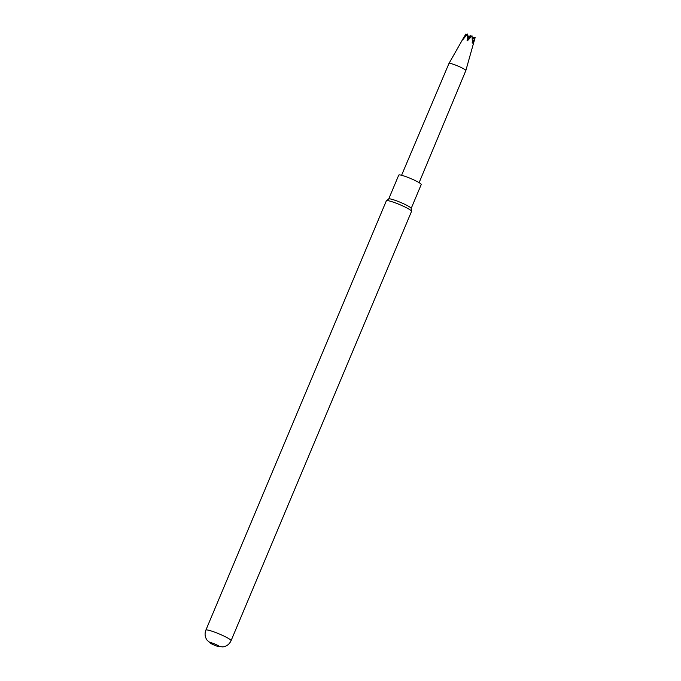 <?xml version="1.0" encoding="UTF-8"?>
<svg xmlns="http://www.w3.org/2000/svg" width="681" height="681" viewBox="0 0 681 681"><rect width="100%" height="100%" fill="white"/><g stroke="black" fill="none" stroke-linecap="round" stroke-linejoin="round"><path stroke-width="1.02" d="M419.113 182.661L465.847 70.56A9.151 1.098 -157.2 0 0 465.847 70.543A9.151 1.098 -157.2 0 0 454.176 64.576A9.151 1.098 -157.2 0 0 448.975 63.452A9.151 1.098 -157.2 0 0 448.966 63.461L401.569 175.281M466.604 34.978L465.906 34.05L463.123 39.353L467.421 34.05L467.507 40.715L472.027 35.829L472.435 43.065L475.125 37.6L465.847 70.543M473.61 37.727L473.091 37.838M411.188 208.42L421.224 184.542A12.19 1.464 -157.2 0 0 420.381 183.504A12.19 1.464 -157.2 0 0 408.081 177.46A12.19 1.464 -157.2 0 0 398.751 175.094L388.715 198.971M231.063 640.71L411.545 211.365A13.663 1.643 -157.2 0 0 411.554 211.246L411.179 208.36A12.19 1.464 -157.2 0 0 410.328 207.433A12.19 1.464 -157.2 0 0 398.411 201.542A12.19 1.464 -157.2 0 0 388.766 198.937L386.433 200.691A13.663 1.643 -157.2 0 0 386.357 200.784L205.875 630.121A13.663 1.643 22.8 0 1 213.655 631.781A13.663 1.643 22.8 0 1 231.063 640.71C229.395 644.269 226.654 646.337 222.815 646.907L217.401 646.286A5.082 0.613 -157.2 0 0 218.686 645.954A5.082 0.613 -157.2 0 0 212.821 643.247A5.082 0.613 -157.2 0 0 211.451 643.783A5.082 0.613 -157.2 0 0 216.396 645.946A5.082 0.613 -157.2 0 0 217.401 646.286M411.554 211.246A13.663 1.643 -157.2 0 0 410.6 210.208A13.663 1.643 -157.2 0 0 394.137 202.444A13.663 1.643 -157.2 0 0 386.433 200.691M469.371 36.544L468.996 35.829L467.583 36.74M467.498 35.523L467.813 38.059L467.932 37.183L470.469 35.71L468.937 37.404L472.027 35.829M467.421 34.05L467.932 37.183M465.114 35.131L465.54 36.238M467.847 36.638L468.307 37.251M467.081 40.383L468.417 37.276M470.733 36.485L470.469 35.71M475.125 37.6L472.35 37.932M470.384 36.663L470.58 35.744M467.507 40.715L468.281 38.255L471.933 35.906M472.35 38.911L475.083 37.702M472.435 43.065L472.197 42.452M205.875 630.121C204.496 633.807 204.947 637.212 207.22 640.353L211.451 643.783M464.646 35.914L448.975 63.452"/></g></svg>
